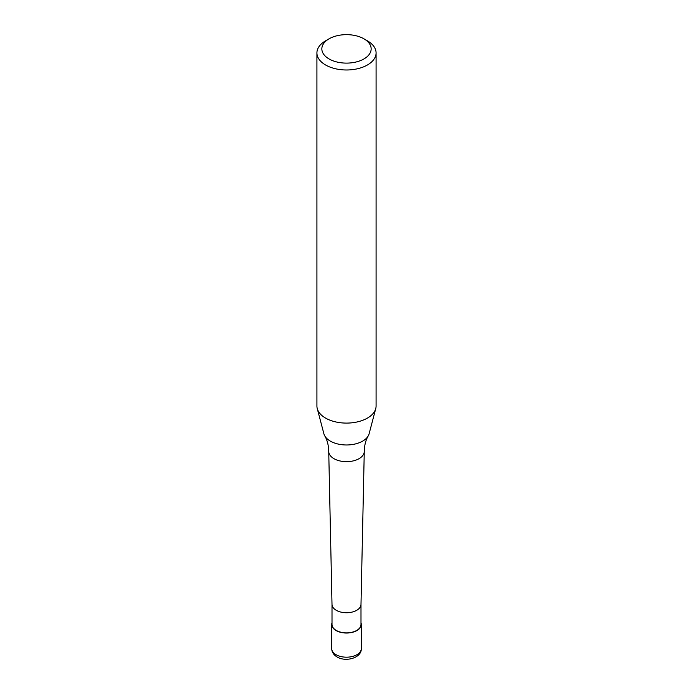 <?xml version="1.0" encoding="UTF-8"?>
<svg xmlns="http://www.w3.org/2000/svg" width="693" height="693" viewBox="0 0 693 693"><rect width="100%" height="100%" fill="white"/><g stroke="black" fill="none" stroke-linecap="round" stroke-linejoin="round"><path stroke-width="1.04" d="M360.992 622.799A14.787 8.541 180 0 1 361.287 624.497A14.787 8.541 180 0 1 356.956 630.535A14.787 8.541 180 0 1 340.843 632.388A14.787 8.541 180 0 1 331.713 624.497A14.787 8.541 180 0 1 332.008 622.799M360.992 604.374A14.492 8.368 180 0 1 360.992 604.478A14.492 8.368 180 0 1 356.748 610.29A14.492 8.368 180 0 1 341.034 612.127A14.492 8.368 180 0 1 332.008 604.478A14.492 8.368 180 0 1 332.008 604.374M360.992 604.426L360.992 624.497A14.492 8.368 180 0 1 356.748 630.413A14.492 8.368 180 0 1 340.956 632.233A14.492 8.368 180 0 1 332.008 624.497L332.008 604.426M363.929 38.817L367.42 40.835A29.582 17.074 180 0 1 376.082 52.911L376.082 406.02A29.582 17.074 180 0 1 375.745 408.593L369.118 433.749A22.878 13.21 180 0 1 368.217 435.923C365.731 440.133 364.414 445.296 364.267 451.412A17.767 10.256 180 0 1 364.267 451.541A17.767 10.256 180 0 1 359.061 458.662A17.767 10.256 180 0 1 333.939 458.662A17.767 10.256 180 0 1 328.733 451.541A17.767 10.256 180 0 1 328.733 451.412C328.586 445.296 327.269 440.133 324.783 435.923A22.878 13.21 180 0 1 323.882 433.749L317.255 408.593A29.582 17.074 180 0 1 316.918 406.02L316.918 52.911A29.582 17.074 180 0 1 325.58 40.835L329.071 38.817A24.653 14.232 180 0 1 363.929 38.817A24.653 14.232 180 0 1 363.929 58.948A24.653 14.232 180 0 1 329.071 58.948A24.653 14.232 180 0 1 329.071 38.817L325.58 40.835M368.217 435.923A22.878 13.21 180 0 1 362.682 441.103A22.878 13.21 180 0 1 330.318 441.103A22.878 13.21 180 0 1 324.783 435.923M375.745 408.593A29.582 17.074 180 0 1 367.42 418.096A29.582 17.074 180 0 1 337.274 422.245A29.582 17.074 180 0 1 317.255 408.593M376.082 52.911A29.582 17.074 180 0 1 367.42 64.986A29.582 17.074 180 0 1 335.178 68.685A29.582 17.074 180 0 1 316.918 52.911M361.287 624.497L361.287 648.648A14.787 8.541 180 0 1 356.956 654.686A14.787 8.541 180 0 1 336.044 654.686A14.787 8.541 180 0 1 331.713 648.648L331.713 624.497M361.287 648.648C361.789 657.848 345.842 662.369 337.067 656.947C333.61 654.885 331.826 652.122 331.713 648.648M332.008 604.478L328.733 451.541M360.992 604.478L364.267 451.541"/></g></svg>
